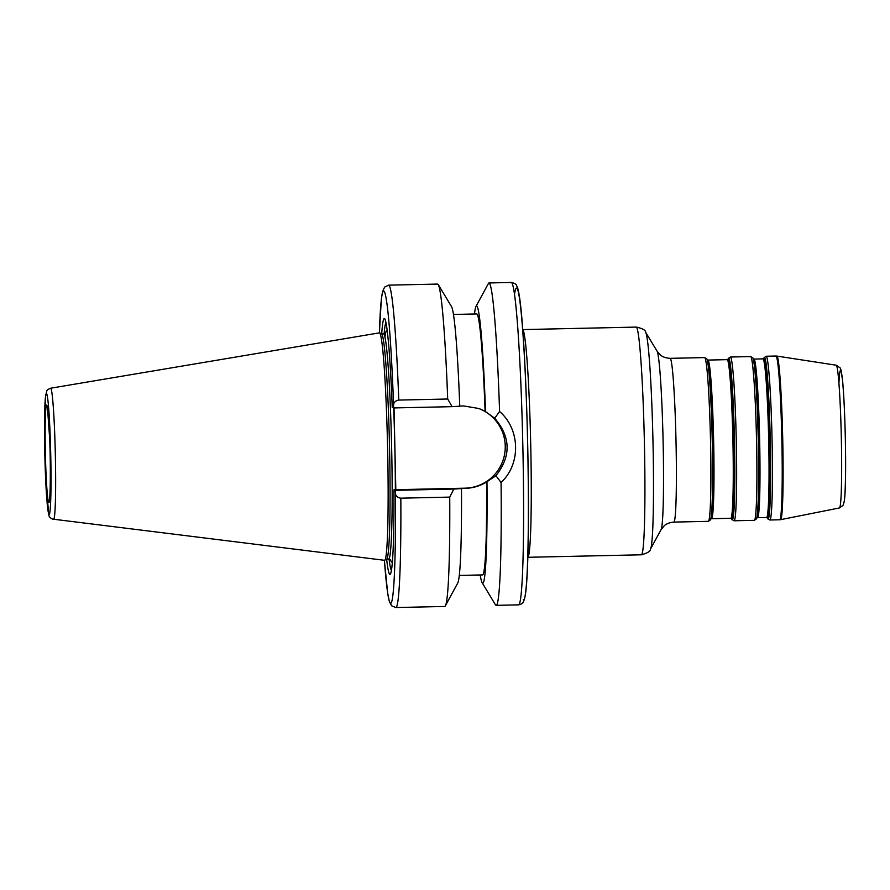 <?xml version="1.0" encoding="UTF-8"?>
<svg xmlns="http://www.w3.org/2000/svg" width="890" height="890" viewBox="0 0 890 890"><rect width="100%" height="100%" fill="white"/><g stroke="black" fill="none" stroke-linecap="round" stroke-linejoin="round"><path stroke-width="1.33" d="M474.503 313.981A138.684 6.775 88.7 0 1 476.05 306.293L488.399 283.543A161.235 7.877 88.7 0 1 489.055 282.953A161.235 7.877 88.7 0 1 499.579 411.492L494.729 418.255C510.827 437.124 511.227 456.27 495.93 475.705L501.07 482.502C521.039 463.99 520.283 429.303 499.579 411.492M501.07 482.502A161.235 7.877 88.7 0 1 496.108 605.345A161.235 7.877 88.7 0 1 495.43 604.777L482.091 582.594A138.684 6.775 88.7 0 1 480.211 574.973M476.05 306.293A138.684 6.775 88.7 0 1 485.506 411.569L494.729 418.255M447.692 399.009L398.776 400.077C395.427 400.678 393.703 402.38 393.58 405.195L393.536 407.943L452.098 406.663L447.692 399.009A161.235 7.877 88.7 0 0 438.303 284.644A161.235 7.877 88.7 0 0 437.624 284.077L388.719 285.145A161.235 7.877 88.7 0 1 398.776 400.077M381.699 333.939A127.971 6.252 88.7 0 1 384.869 318.965A127.971 6.252 88.7 0 1 392.234 407.464L393.536 407.943M449.739 497.109L453.822 489.044L395.271 490.323L395.427 493.16C395.661 496.042 397.463 497.71 400.834 498.178L449.739 497.109A161.235 7.877 88.7 0 1 445.334 605.868A161.235 7.877 88.7 0 1 444.677 606.468L395.772 607.536A161.235 7.877 88.7 0 0 400.834 498.178M395.271 490.323L393.959 489.845A127.971 6.252 88.7 0 1 390.454 573.917A127.971 6.252 88.7 0 1 386.627 559.098M452.098 406.663L459.752 406.207A138.684 6.775 88.7 0 0 451.642 306.828L438.303 284.644M459.741 406.04L463.668 405.951L478.831 408.499L485.506 411.569M391.389 570.39A124.422 6.074 88.7 0 1 389.064 559.087M393.959 489.845L395.816 489.734L394.025 407.932M384.135 333.839A124.422 6.074 88.7 0 1 385.96 322.458M495.93 475.705L486.574 482.002C479.921 486.04 472.857 488.154 465.392 488.332L461.476 488.577A138.684 6.775 88.7 0 1 457.694 583.128L445.334 605.868M461.476 488.577L453.822 489.044M453.522 314.448L476.784 313.936A130.53 6.375 88.7 0 1 485.095 411.414M486.574 482.002A130.53 6.375 88.7 0 1 482.502 574.918L459.229 575.43M395.739 489.7L464.992 488.176A41.207 41.151 110.2 0 0 478.642 408.432M486.986 482.157A138.684 6.775 88.7 0 1 482.091 582.594M50.652 388.218L379.496 332.838A113.764 5.551 88.7 0 1 379.685 332.871A113.764 5.551 88.7 0 1 387.573 446.446A113.764 5.551 88.7 0 1 384.669 560.255A113.764 5.551 88.7 0 1 384.469 560.299L52.354 519.07C50.14 517.858 48.995 516.634 48.917 515.388L45.724 481.879L44.5 432.073L45.446 396.996L46.758 391.099C46.781 390.209 48.082 389.242 50.652 388.218A65.582 3.204 88.7 0 1 55.313 453.722A65.582 3.204 88.7 0 1 53.522 519.348M379.685 332.871L381.699 333.984A112.607 5.496 88.7 0 1 389.509 446.402A112.607 5.496 88.7 0 1 386.627 559.053L384.669 560.255M767.336 517.991A79.855 3.905 -91.3 0 0 769.505 435.544A79.855 3.905 -91.3 0 0 763.598 358.614L763.042 358.87A79.343 3.872 88.7 0 1 768.649 438.103A79.343 3.872 88.7 0 1 766.513 517.513L767.08 517.735A79.855 3.905 -91.3 0 0 767.336 517.991M766.513 517.513L757.468 517.702A79.343 3.872 -91.3 0 0 759.604 438.303A79.343 3.872 -91.3 0 0 753.997 359.07L763.042 358.87M767.948 519.004A80.879 3.949 88.7 0 1 767.681 518.725L769.817 519.994A81.902 4.005 -91.3 0 0 772.019 438.036A81.902 4.005 -91.3 0 0 766.234 356.245L764.154 357.602A80.879 3.949 88.7 0 1 770.139 435.421A80.879 3.949 88.7 0 1 767.948 519.004M753.997 359.07L753.43 358.837A79.855 3.905 88.7 0 1 758.747 438.325A79.855 3.905 88.7 0 1 756.923 517.947L756.355 518.981A80.879 3.949 -91.3 0 0 758.213 438.336A80.879 3.949 -91.3 0 0 752.829 357.847L750.693 356.579A81.902 4.005 88.7 0 1 756.489 438.37A81.902 4.005 88.7 0 1 754.275 520.339L756.355 518.981M731.558 518.77A79.855 3.905 -91.3 0 0 733.727 436.334A79.855 3.905 -91.3 0 0 727.82 359.404L727.264 359.649A79.343 3.872 88.7 0 1 732.87 438.892A79.343 3.872 88.7 0 1 730.735 518.292L731.302 518.525A79.855 3.905 -91.3 0 0 731.558 518.77M730.735 518.292L711.466 518.714A79.343 3.872 -91.3 0 0 713.602 439.304A79.343 3.872 -91.3 0 0 707.995 360.072L727.264 359.649M727.82 359.404L728.376 358.381A80.879 3.949 88.7 0 1 734.361 436.2A80.879 3.949 88.7 0 1 732.17 519.782A80.879 3.949 88.7 0 1 731.903 519.515L734.039 520.784A81.902 4.005 -91.3 0 0 736.241 438.815A81.902 4.005 -91.3 0 0 730.456 357.024L750.693 356.579M707.995 360.072L707.428 359.849A79.855 3.905 88.7 0 1 712.745 439.326A79.855 3.905 88.7 0 1 710.921 518.948L710.354 519.982A80.879 3.949 -91.3 0 0 712.211 439.337A80.879 3.949 -91.3 0 0 706.827 358.859L704.691 357.591A81.902 4.005 88.7 0 1 710.487 439.382A81.902 4.005 88.7 0 1 708.273 521.34L710.354 519.982M766.234 356.245L776.024 356.022A81.902 4.005 88.7 0 1 781.821 437.813A81.902 4.005 88.7 0 1 779.607 519.782L769.817 519.994M708.273 521.34L673.786 522.096A81.902 4.005 -91.3 0 0 675.988 440.127A81.902 4.005 -91.3 0 0 670.203 358.336L704.691 357.591M776.948 356.089L836.277 365.223A71.378 3.482 88.7 0 1 841.295 436.512A71.378 3.482 88.7 0 1 839.404 507.956L780.53 519.682A81.824 3.994 -91.3 0 0 782.699 437.802A81.824 3.994 -91.3 0 0 776.948 356.089L776.024 356.022M843.42 502.817A66.338 3.237 -91.3 0 0 844.688 416.398A66.338 3.237 -91.3 0 0 838.947 383.056M527.748 557.274A113.887 5.562 -91.3 0 0 530.696 443.309A113.887 5.562 -91.3 0 0 522.764 329.589L636.306 327.086A113.887 5.562 88.7 0 1 644.36 440.828A113.887 5.562 88.7 0 1 641.29 554.804L527.748 557.296M514.576 294.011A156.117 7.621 88.7 0 1 527.114 422.349A156.117 7.621 88.7 0 1 523.298 599.604M670.203 358.336C662.627 357.891 660.102 354.632 660.458 355.054L657.131 351.272A89.579 4.372 88.7 0 1 663.083 440.416A89.579 4.372 88.7 0 1 661.036 529.739L650.468 549.097A108.769 5.318 -91.3 0 0 652.96 440.639A108.769 5.318 -91.3 0 0 645.728 332.393C645.673 330.223 642.524 328.454 636.306 327.086M489.055 282.953L511.383 282.464A161.235 7.877 88.7 0 1 522.786 443.487A161.235 7.877 88.7 0 1 518.436 604.855L496.108 605.345M388.719 285.145L384.591 287.103L382.489 291.831L381.32 299.363L379.407 332.849A156.117 7.621 88.7 0 1 393.58 405.195M395.427 493.16A156.117 7.621 88.7 0 1 384.402 560.288M393.669 407.943A115.678 5.652 88.7 0 1 394.871 448.504A115.678 5.652 88.7 0 1 395.36 489.756M392.412 561.101A115.678 5.652 88.7 0 1 391.6 562.046A115.678 5.652 88.7 0 1 390.554 559.843M384.97 336.865A115.678 5.652 88.7 0 1 387.384 331.692M48.761 502.494A48.627 2.37 88.7 0 1 45.156 428.813A48.627 2.37 88.7 0 1 49.306 430.348A48.627 2.37 88.7 0 1 48.761 502.494M49.006 514.375A60.52 2.959 88.7 0 1 44.522 422.683A60.52 2.959 88.7 0 1 49.684 424.586A60.52 2.959 88.7 0 1 49.006 514.375M381.621 333.939L383.646 333.895A112.607 5.496 88.7 0 1 391.611 446.357A112.607 5.496 88.7 0 1 388.574 559.065L390.788 560.155M767.681 518.725L767.069 517.724M763.587 358.637L764.154 357.602M757.468 517.702L756.912 517.958M753.441 358.859L752.829 357.847M731.903 519.515L731.291 518.503M711.466 518.714L710.91 518.97M707.439 359.86L706.827 358.859M734.039 520.784L754.275 520.339M730.456 357.024L728.376 358.381M780.53 519.682L779.607 519.782M836.277 365.223L840.182 367.948L840.939 369.739L842.596 380.764C843.82 394.181 844.71 412.459 845.266 435.611C845.978 468.296 845.478 495.051 844.154 501.871L842.986 505.409L839.404 507.956M650.468 549.097C650.512 551.266 647.442 553.168 641.29 554.804M657.131 351.272L645.728 332.393M673.786 522.096C666.232 522.886 663.862 526.246 664.196 525.812L661.036 529.739M384.38 560.288L387.651 592.94L389.264 601.139L391.567 605.767L395.772 607.536M511.383 282.464C514.731 283.254 516.511 284.377 516.723 285.801L517.88 288.805C519.515 294.812 521.039 307.083 522.463 325.629C525 359.226 526.78 400.923 527.803 450.707C528.638 494.796 528.571 531.675 527.614 561.345C527.002 579.913 526.012 592.228 524.644 598.28L523.743 601.039C523.164 603.086 521.395 604.355 518.436 604.855M47.482 407.742L49.662 438.692C50.763 463.078 50.374 497.766 49.351 500.38L49.495 499.991M386.549 559.109L388.574 559.065M385.815 332.693L383.646 333.895"/></g></svg>
